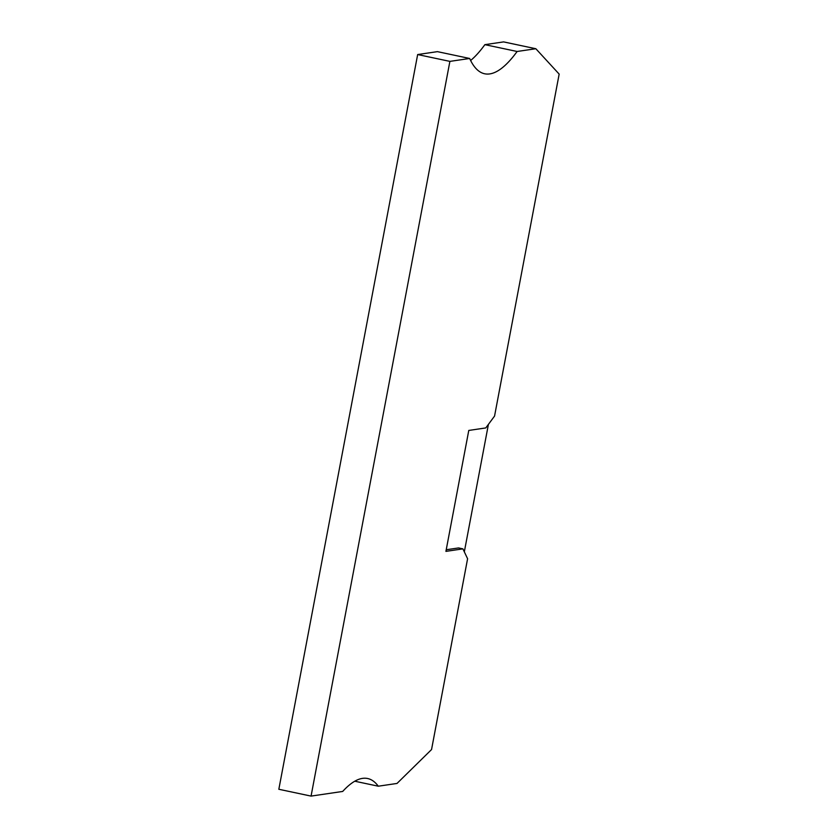 <?xml version="1.0" encoding="UTF-8"?>
<svg xmlns="http://www.w3.org/2000/svg" width="838" height="838" viewBox="0 0 838 838"><rect width="100%" height="100%" fill="white"/><g stroke="black" fill="none" stroke-linecap="round" stroke-linejoin="round"><path stroke-width="1.26" d="M535.838 48.73L517.119 51.485A231.655 56.45 -78 0 1 484.647 73.775A231.655 56.45 -78 0 1 469.668 58.471L437.426 51.642L417.659 54.554L278.834 789.27L311.066 796.1L342.7 791.439A231.655 56.45 -78 0 1 367.631 778.512A231.655 56.45 -78 0 1 378.294 786.201L397.013 783.446L431.549 749.549L467.594 558.747L462.922 548.869L445.921 551.373L468.777 430.439L485.778 427.935L494.556 416.077L559.166 74.1L535.838 48.73L503.607 41.9L484.877 44.655A231.655 56.45 -78 0 1 470.621 60.493M517.119 51.485L484.877 44.655M378.294 786.201L354.767 781.215M417.659 54.554L449.891 61.384L311.066 796.1M464.325 551.844L488.418 424.374M446.225 549.749L458.533 547.937L462.922 548.869M469.668 58.471L449.891 61.384"/></g></svg>
